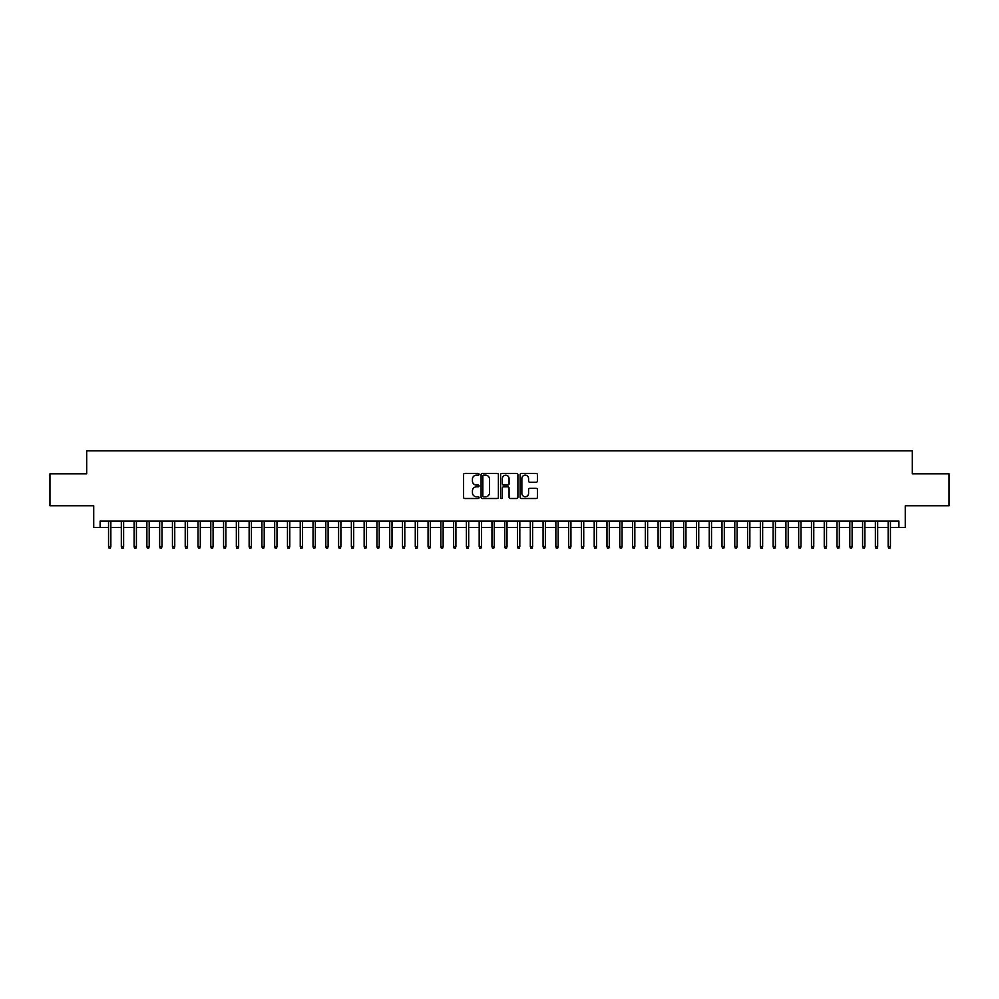 <?xml version="1.0" encoding="UTF-8"?>
<svg xmlns="http://www.w3.org/2000/svg" width="999" height="999" viewBox="0 0 999 999"><rect width="100%" height="100%" fill="white"/><g stroke="black" fill="none" stroke-linecap="round" stroke-linejoin="round"><path stroke-width="1.5" d="M479.058 474.288A0.874 0.874 0 0 0 478.171 473.414L464.847 473.414A1.249 1.249 0 0 0 463.586 474.662L463.586 497.24A1.249 1.249 0 0 0 464.847 498.501L478.171 498.501A0.874 0.874 0 0 0 479.058 497.614A0.874 0.874 0 0 0 478.171 496.74L476.448 496.74A4.008 4.008 0 0 1 472.44 492.732L472.44 490.846A4.008 4.008 0 0 1 476.448 486.825L478.171 486.825A0.874 0.874 0 0 0 479.058 485.951A0.874 0.874 0 0 0 478.171 485.077L476.448 485.077A4.008 4.008 0 0 1 472.44 481.056L472.44 479.183A4.008 4.008 0 0 1 476.448 475.162L478.171 475.162A0.874 0.874 0 0 0 479.058 474.288M536.163 482.255A1.249 1.249 0 0 0 537.412 480.994L537.412 474.662A1.249 1.249 0 0 0 536.163 473.414L521.353 473.414A1.249 1.249 0 0 0 520.104 474.662L520.104 497.24A1.249 1.249 0 0 0 521.353 498.501L536.163 498.501A1.249 1.249 0 0 0 537.412 497.24L537.412 489.585A1.249 1.249 0 0 0 536.163 488.336L529.832 488.336A1.249 1.249 0 0 0 528.571 489.585L528.571 493.381A3.359 3.359 0 0 1 525.212 496.74A3.359 3.359 0 0 1 521.865 493.381L521.865 478.521A3.359 3.359 0 0 1 525.212 475.162A3.359 3.359 0 0 1 528.571 478.521L528.571 480.994A1.249 1.249 0 0 0 529.832 482.255L536.163 482.255M100.112 527.484L100.112 521.103L898.888 521.103L898.888 527.484L905.281 527.484L905.281 505.756L949.05 505.756L949.05 473.813L912.312 473.813L912.312 450.811L86.688 450.811L86.688 473.813L49.95 473.813L49.95 505.756L93.719 505.756L93.719 527.484L108.554 527.484M498.401 474.662A1.249 1.249 0 0 0 497.152 473.414L482.342 473.414A1.249 1.249 0 0 0 481.093 474.662L481.093 497.24A1.249 1.249 0 0 0 482.342 498.501L497.152 498.501A1.249 1.249 0 0 0 498.401 497.24L498.401 474.662M501.848 473.414L516.658 473.414A1.249 1.249 0 0 1 517.907 474.662L517.907 497.24A1.249 1.249 0 0 1 516.658 498.501L510.314 498.501A1.249 1.249 0 0 1 509.065 497.24L509.065 488.086A1.249 1.249 0 0 0 507.817 486.825L503.608 486.825A1.249 1.249 0 0 0 502.36 488.086L502.36 497.614A0.874 0.874 0 0 1 501.473 498.501A0.874 0.874 0 0 1 500.599 497.614L500.599 474.662A1.249 1.249 0 0 1 501.848 473.414M110.852 527.484L121.329 527.484M123.626 527.484L134.103 527.484M136.413 527.484L146.89 527.484M149.188 527.484L159.665 527.484M161.975 527.484L172.452 527.484M174.75 527.484L185.227 527.484M187.525 527.484L198.014 527.484M200.312 527.484L210.789 527.484M213.087 527.484L223.576 527.484M225.874 527.484L236.351 527.484M238.649 527.484L249.138 527.484M251.436 527.484L261.913 527.484M264.211 527.484L274.688 527.484M276.998 527.484L287.475 527.484M289.772 527.484L300.249 527.484M302.56 527.484L313.037 527.484M315.334 527.484L325.811 527.484M328.109 527.484L338.599 527.484M340.896 527.484L351.373 527.484M353.671 527.484L364.16 527.484M366.458 527.484L376.935 527.484M379.233 527.484L389.722 527.484M392.02 527.484L402.497 527.484M404.795 527.484L415.272 527.484M417.582 527.484L428.059 527.484M430.357 527.484L440.834 527.484M443.144 527.484L453.621 527.484M455.919 527.484L466.396 527.484M468.693 527.484L479.183 527.484M481.481 527.484L491.958 527.484M494.255 527.484L504.745 527.484M507.042 527.484L517.519 527.484M519.817 527.484L530.307 527.484M532.604 527.484L543.081 527.484M545.379 527.484L555.856 527.484M558.166 527.484L568.643 527.484M570.941 527.484L581.418 527.484M583.728 527.484L594.205 527.484M596.503 527.484L606.98 527.484M609.278 527.484L619.767 527.484M622.065 527.484L632.542 527.484M634.84 527.484L645.329 527.484M647.627 527.484L658.104 527.484M660.401 527.484L670.891 527.484M673.189 527.484L683.666 527.484M685.963 527.484L696.44 527.484M698.751 527.484L709.228 527.484M711.525 527.484L722.002 527.484M724.312 527.484L734.789 527.484M737.087 527.484L747.564 527.484M749.862 527.484L760.351 527.484M762.649 527.484L773.126 527.484M775.424 527.484L785.913 527.484M788.211 527.484L798.688 527.484M800.986 527.484L811.475 527.484M813.773 527.484L824.25 527.484M826.548 527.484L837.025 527.484M839.335 527.484L849.812 527.484M852.11 527.484L862.587 527.484M864.897 527.484L875.374 527.484M877.671 527.484L888.148 527.484M890.446 527.484L898.888 527.484M483.728 475.162A0.874 0.874 0 0 0 482.842 476.048L482.842 495.866A0.874 0.874 0 0 0 483.728 496.74L485.539 496.74A4.008 4.008 0 0 0 489.56 492.732L489.56 479.183A4.008 4.008 0 0 0 485.539 475.162L483.728 475.162M509.065 478.583A3.359 3.359 0 0 0 505.706 475.224A3.359 3.359 0 0 0 502.36 478.583L502.36 483.816A1.249 1.249 0 0 0 503.608 485.077L507.817 485.077A1.249 1.249 0 0 0 509.065 483.816L509.065 478.583M108.554 546.528L109.053 548.189L110.34 548.189L110.852 546.528L108.554 546.528L108.554 521.103M110.852 546.528L110.852 521.103M121.329 546.528L121.841 548.189L123.114 548.189L123.626 546.528L121.329 546.528L121.329 521.103M123.626 546.528L123.626 521.103M134.103 546.528L134.615 548.189L135.901 548.189L136.413 546.528L134.103 546.528L134.103 521.103M136.413 546.528L136.413 521.103M146.89 546.528L147.402 548.189L148.676 548.189L149.188 546.528L146.89 546.528L146.89 521.103M149.188 546.528L149.188 521.103M159.665 546.528L160.177 548.189L161.463 548.189L161.975 546.528L159.665 546.528L159.665 521.103M161.975 546.528L161.975 521.103M172.452 546.528L172.964 548.189L174.238 548.189L174.75 546.528L172.452 546.528L172.452 521.103M174.75 546.528L174.75 521.103M185.227 546.528L185.739 548.189L187.025 548.189L187.525 546.528L185.227 546.528L185.227 521.103M187.525 546.528L187.525 521.103M198.014 546.528L198.526 548.189L199.8 548.189L200.312 546.528L198.014 546.528L198.014 521.103M200.312 546.528L200.312 521.103M210.789 546.528L211.301 548.189L212.575 548.189L213.087 546.528L210.789 546.528L210.789 521.103M213.087 546.528L213.087 521.103M223.576 546.528L224.088 548.189L225.362 548.189L225.874 546.528L223.576 546.528L223.576 521.103M225.874 546.528L225.874 521.103M236.351 546.528L236.863 548.189L238.137 548.189L238.649 546.528L236.351 546.528L236.351 521.103M238.649 546.528L238.649 521.103M249.138 546.528L249.638 548.189L250.924 548.189L251.436 546.528L249.138 546.528L249.138 521.103M251.436 546.528L251.436 521.103M261.913 546.528L262.425 548.189L263.699 548.189L264.211 546.528L261.913 546.528L261.913 521.103M264.211 546.528L264.211 521.103M274.688 546.528L275.2 548.189L276.486 548.189L276.998 546.528L274.688 546.528L274.688 521.103M276.998 546.528L276.998 521.103M287.475 546.528L287.987 548.189L289.26 548.189L289.772 546.528L287.475 546.528L287.475 521.103M289.772 546.528L289.772 521.103M300.249 546.528L300.761 548.189L302.048 548.189L302.56 546.528L300.249 546.528L300.249 521.103M302.56 546.528L302.56 521.103M313.037 546.528L313.549 548.189L314.822 548.189L315.334 546.528L313.037 546.528L313.037 521.103M315.334 546.528L315.334 521.103M325.811 546.528L326.323 548.189L327.61 548.189L328.109 546.528L325.811 546.528L325.811 521.103M328.109 546.528L328.109 521.103M338.599 546.528L339.111 548.189L340.384 548.189L340.896 546.528L338.599 546.528L338.599 521.103M340.896 546.528L340.896 521.103M351.373 546.528L351.885 548.189L353.159 548.189L353.671 546.528L351.373 546.528L351.373 521.103M353.671 546.528L353.671 521.103M364.16 546.528L364.672 548.189L365.946 548.189L366.458 546.528L364.16 546.528L364.16 521.103M366.458 546.528L366.458 521.103M376.935 546.528L377.447 548.189L378.721 548.189L379.233 546.528L376.935 546.528L376.935 521.103M379.233 546.528L379.233 521.103M389.722 546.528L390.222 548.189L391.508 548.189L392.02 546.528L389.722 546.528L389.722 521.103M392.02 546.528L392.02 521.103M402.497 546.528L403.009 548.189L404.283 548.189L404.795 546.528L402.497 546.528L402.497 521.103M404.795 546.528L404.795 521.103M415.272 546.528L415.784 548.189L417.07 548.189L417.582 546.528L415.272 546.528L415.272 521.103M417.582 546.528L417.582 521.103M428.059 546.528L428.571 548.189L429.845 548.189L430.357 546.528L428.059 546.528L428.059 521.103M430.357 546.528L430.357 521.103M440.834 546.528L441.346 548.189L442.632 548.189L443.144 546.528L440.834 546.528L440.834 521.103M443.144 546.528L443.144 521.103M453.621 546.528L454.133 548.189L455.407 548.189L455.919 546.528L453.621 546.528L453.621 521.103M455.919 546.528L455.919 521.103M466.396 546.528L466.908 548.189L468.194 548.189L468.693 546.528L466.396 546.528L466.396 521.103M468.693 546.528L468.693 521.103M479.183 546.528L479.695 548.189L480.969 548.189L481.481 546.528L479.183 546.528L479.183 521.103M481.481 546.528L481.481 521.103M491.958 546.528L492.47 548.189L493.743 548.189L494.255 546.528L491.958 546.528L491.958 521.103M494.255 546.528L494.255 521.103M504.745 546.528L505.257 548.189L506.53 548.189L507.042 546.528L504.745 546.528L504.745 521.103M507.042 546.528L507.042 521.103M517.519 546.528L518.031 548.189L519.305 548.189L519.817 546.528L517.519 546.528L517.519 521.103M519.817 546.528L519.817 521.103M530.307 546.528L530.806 548.189L532.092 548.189L532.604 546.528L530.307 546.528L530.307 521.103M532.604 546.528L532.604 521.103M543.081 546.528L543.593 548.189L544.867 548.189L545.379 546.528L543.081 546.528L543.081 521.103M545.379 546.528L545.379 521.103M555.856 546.528L556.368 548.189L557.654 548.189L558.166 546.528L555.856 546.528L555.856 521.103M558.166 546.528L558.166 521.103M568.643 546.528L569.155 548.189L570.429 548.189L570.941 546.528L568.643 546.528L568.643 521.103M570.941 546.528L570.941 521.103M581.418 546.528L581.93 548.189L583.216 548.189L583.728 546.528L581.418 546.528L581.418 521.103M583.728 546.528L583.728 521.103M594.205 546.528L594.717 548.189L595.991 548.189L596.503 546.528L594.205 546.528L594.205 521.103M596.503 546.528L596.503 521.103M606.98 546.528L607.492 548.189L608.778 548.189L609.278 546.528L606.98 546.528L606.98 521.103M609.278 546.528L609.278 521.103M619.767 546.528L620.279 548.189L621.553 548.189L622.065 546.528L619.767 546.528L619.767 521.103M622.065 546.528L622.065 521.103M632.542 546.528L633.054 548.189L634.328 548.189L634.84 546.528L632.542 546.528L632.542 521.103M634.84 546.528L634.84 521.103M645.329 546.528L645.841 548.189L647.115 548.189L647.627 546.528L645.329 546.528L645.329 521.103M647.627 546.528L647.627 521.103M658.104 546.528L658.616 548.189L659.889 548.189L660.401 546.528L658.104 546.528L658.104 521.103M660.401 546.528L660.401 521.103M670.891 546.528L671.39 548.189L672.677 548.189L673.189 546.528L670.891 546.528L670.891 521.103M673.189 546.528L673.189 521.103M683.666 546.528L684.178 548.189L685.451 548.189L685.963 546.528L683.666 546.528L683.666 521.103M685.963 546.528L685.963 521.103M696.44 546.528L696.952 548.189L698.239 548.189L698.751 546.528L696.44 546.528L696.44 521.103M698.751 546.528L698.751 521.103M709.228 546.528L709.74 548.189L711.013 548.189L711.525 546.528L709.228 546.528L709.228 521.103M711.525 546.528L711.525 521.103M722.002 546.528L722.514 548.189L723.8 548.189L724.312 546.528L722.002 546.528L722.002 521.103M724.312 546.528L724.312 521.103M734.789 546.528L735.301 548.189L736.575 548.189L737.087 546.528L734.789 546.528L734.789 521.103M737.087 546.528L737.087 521.103M747.564 546.528L748.076 548.189L749.362 548.189L749.862 546.528L747.564 546.528L747.564 521.103M749.862 546.528L749.862 521.103M760.351 546.528L760.863 548.189L762.137 548.189L762.649 546.528L760.351 546.528L760.351 521.103M762.649 546.528L762.649 521.103M773.126 546.528L773.638 548.189L774.912 548.189L775.424 546.528L773.126 546.528L773.126 521.103M775.424 546.528L775.424 521.103M785.913 546.528L786.425 548.189L787.699 548.189L788.211 546.528L785.913 546.528L785.913 521.103M788.211 546.528L788.211 521.103M798.688 546.528L799.2 548.189L800.474 548.189L800.986 546.528L798.688 546.528L798.688 521.103M800.986 546.528L800.986 521.103M811.475 546.528L811.975 548.189L813.261 548.189L813.773 546.528L811.475 546.528L811.475 521.103M813.773 546.528L813.773 521.103M824.25 546.528L824.762 548.189L826.036 548.189L826.548 546.528L824.25 546.528L824.25 521.103M826.548 546.528L826.548 521.103M837.025 546.528L837.537 548.189L838.823 548.189L839.335 546.528L837.025 546.528L837.025 521.103M839.335 546.528L839.335 521.103M849.812 546.528L850.324 548.189L851.598 548.189L852.11 546.528L849.812 546.528L849.812 521.103M852.11 546.528L852.11 521.103M862.587 546.528L863.099 548.189L864.385 548.189L864.897 546.528L862.587 546.528L862.587 521.103M864.897 546.528L864.897 521.103M875.374 546.528L875.886 548.189L877.159 548.189L877.671 546.528L875.374 546.528L875.374 521.103M877.671 546.528L877.671 521.103M888.148 546.528L888.66 548.189L889.947 548.189L890.446 546.528L888.148 546.528L888.148 521.103M890.446 546.528L890.446 521.103"/></g></svg>
